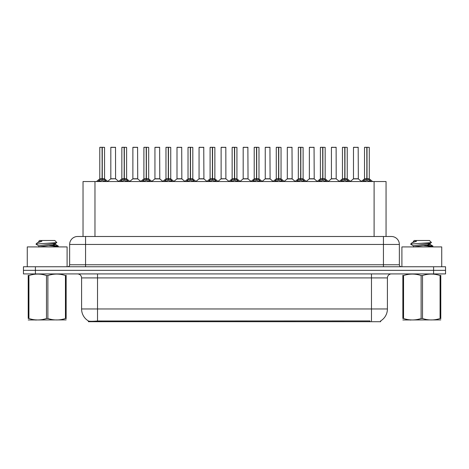 <?xml version="1.0" encoding="UTF-8"?>
<svg xmlns="http://www.w3.org/2000/svg" width="469" height="469" viewBox="0 0 469 469"><rect width="100%" height="100%" fill="white"/><g stroke="black" fill="none" stroke-linecap="round" stroke-linejoin="round"><path stroke-width="0.7" d="M80.398 236.493L83.031 236.493L83.031 181.538L386.051 181.538L386.051 236.493M380.681 320.896L380.681 321.705L88.395 321.705L88.395 320.943M81.588 308.965L97.517 308.965L97.517 277.906L81.588 277.906L81.588 308.965A13.935 13.935 0 0 0 88.477 320.989C89.509 321.388 92.522 321.388 97.517 320.989L369.889 320.919M380.523 320.989A13.935 13.935 0 0 0 387.412 308.965L387.412 277.906A3.981 3.981 0 0 1 391.392 273.925M35.398 266.755L445.55 266.755L445.55 270.337L23.45 270.337L23.45 273.925L35.398 273.925L35.398 270.337L23.45 270.337L23.45 266.755L35.398 266.755L35.398 270.337L445.55 270.337L445.55 273.925L35.398 273.925M399.359 244.455L69.641 244.455A7.961 7.961 0 0 1 77.608 236.493L391.392 236.493A7.961 7.961 0 0 1 399.359 244.455L399.359 264.762C399.465 265.964 400.127 266.627 401.347 266.755M69.641 244.455L69.641 264.762A1.993 1.993 0 0 1 67.653 266.755M98.015 181.632L99.463 180.102L102.072 178.783L102.072 180.172L102.213 147.295L104.564 147.372L104.564 178.753L102.277 178.783L104.892 180.102L106.34 181.632M99.786 147.372L102.072 147.295L99.786 147.372L99.786 178.753L102.072 178.783M102.072 147.295L99.868 147.295M104.564 147.372L102.277 147.295M102.142 147.295L102.142 178.753L104.64 178.906L102.541 178.906M102.072 147.372L102.178 178.753M101.38 147.295L102.975 147.295M102.277 178.783L102.277 180.172L102.213 178.753M102.277 178.753L102.277 147.372M104.892 181.55L102.277 180.172M102.072 180.172L99.463 181.55M115.591 178.753L115.515 147.295L110.819 147.372L110.819 178.753L115.597 178.753L113.099 178.753M113.17 147.295L110.895 147.295M113.809 178.753L110.819 178.753L107.688 181.38M120.076 181.632L121.524 180.102L124.133 178.783L124.133 180.172L124.273 147.295L126.624 147.372L126.624 178.753L124.338 178.783L126.952 180.102L128.4 181.632M121.846 147.372L124.138 147.295L121.846 147.372L121.846 178.753L124.133 178.783M124.138 147.295L121.928 147.295M126.624 147.372L124.338 147.295M124.203 147.295L124.203 178.753L126.7 178.906L124.602 178.906M124.133 147.372L124.238 178.753M123.441 147.295L125.035 147.295M124.338 178.783L124.338 180.172L124.273 178.753M124.338 178.753L124.338 147.372M126.952 181.55L124.338 180.172M124.133 180.172L121.524 181.55M142.136 181.632L143.584 180.102L146.193 178.783L146.193 180.172L146.334 147.295L148.685 147.372L148.685 178.753L146.398 178.753L146.404 180.172L146.334 178.753L148.685 178.753L146.662 178.906L149.013 180.102L150.461 181.632M143.907 147.372L146.199 147.295L143.907 147.372L143.907 178.753L146.193 178.783M146.199 147.295L143.989 147.295M148.685 147.372L146.398 147.295M146.264 147.295L146.334 178.753M146.193 147.372L146.299 178.753M145.501 147.295L147.096 147.295M146.398 178.753L146.398 147.372M149.013 181.55L146.404 180.172M146.193 180.172L143.584 181.55M164.197 181.632L165.645 180.102L168.254 178.783L168.254 180.172L168.394 147.295L170.745 147.372L170.745 178.753L168.465 178.783L171.074 180.102L172.522 181.632M165.967 147.372L168.26 147.295L165.967 147.372L165.967 178.753L168.254 178.783M168.26 147.295L166.049 147.295M170.745 147.372L168.459 147.295M168.324 147.295L168.324 178.753L170.822 178.906L168.723 178.906M168.254 147.372L168.359 178.753M167.562 147.295L169.157 147.295M168.465 178.783L168.465 180.172L168.394 178.753M168.459 178.753L168.465 147.372M171.074 181.55L168.465 180.172M168.254 180.172L165.645 181.55M186.257 181.632L187.706 180.102L190.314 178.783L190.314 180.172L190.455 147.295L192.806 147.372L192.806 178.753L190.525 178.783L193.134 180.102L194.582 181.632M188.028 147.372L190.32 147.295L188.028 147.372L188.028 178.753L190.314 178.783M190.32 147.295L188.11 147.295M192.806 147.372L190.52 147.295M190.385 147.295L190.385 178.753L192.882 178.906L190.783 178.906M190.314 147.372L190.42 178.753M189.623 147.295L191.217 147.295M190.525 178.783L190.525 180.172L190.455 178.753M190.525 178.753L190.525 147.372M193.134 181.55L190.525 180.172M190.314 180.172L187.706 181.55M135.869 178.753L132.803 178.906L137.728 178.906L137.575 147.295L132.879 147.372L132.879 178.753L137.657 178.753L135.16 178.753M135.23 147.295L132.956 147.295M157.93 178.753L154.864 178.906L159.788 178.906L159.636 147.295L154.94 147.372L154.94 178.753L159.718 178.753L157.221 178.753M157.291 147.295L155.016 147.295M179.99 178.753L176.924 178.906L181.849 178.906L181.696 147.295L177.001 147.372L177.001 178.753L181.779 178.753L179.281 178.753M178.589 147.295L177.077 147.295M67.096 266.755L67.096 246.923L27.272 246.923L27.272 266.755M441.728 266.755L441.728 246.923L401.904 246.923L401.904 266.755M66.147 319.905L28.216 319.969M66.147 318.768L66.147 318.504C66.147 320.433 66.147 320.433 66.147 318.504L65.443 318.504L65.443 275.532C59.616 273.603 53.765 273.603 47.885 275.532L46.478 275.532C40.651 273.603 34.8 273.603 28.926 275.532L28.216 275.532C28.216 273.603 28.216 273.603 28.216 275.532L28.216 275.274M47.885 275.532L47.885 318.504C53.718 320.433 59.569 320.433 65.443 318.504M47.885 318.504L46.478 318.504L46.478 275.532M66.147 275.274L66.147 275.532C66.147 273.603 66.147 273.603 66.147 275.532L65.443 275.532M53.091 246.923L58.308 246.108L52.499 245.246M58.068 246.923L58.308 246.108M57.505 246.413L49.257 245.615M38.904 245.914L36.136 244.302L36.348 244.027L36.054 244.208M38.792 247.057L38.792 245.791L55.465 243.388L56.831 242.537L54.767 240.474L39.595 240.474L38.792 241.277L38.792 241.998M56.808 242.602L36.348 244.027M36.054 244.015L37.42 242.743L41.899 241.277L40.592 241.277M66.147 275.532L66.147 318.504M28.926 275.532L28.926 318.504L28.216 318.504L28.216 275.532M28.926 318.504C34.753 320.433 40.604 320.433 46.478 318.504M28.216 318.504C28.216 320.433 28.216 320.433 28.216 318.504M55.465 243.388L55.571 244.525L53.167 243.898M38.921 246.923L55.571 244.525M37.42 242.743L38.904 241.875L41.899 241.277M440.784 319.905L402.853 319.969M440.784 318.768L440.784 318.504C440.784 320.433 440.784 320.433 440.784 318.504L440.074 318.504L440.074 275.532C434.247 273.603 428.396 273.603 422.522 275.532L421.115 275.532C415.282 273.603 409.431 273.603 403.557 275.532L402.853 275.532C402.853 273.603 402.853 273.603 402.853 275.532L402.853 275.274M422.522 275.532L422.522 318.504C428.349 320.433 434.2 320.433 440.074 318.504M422.522 318.504L421.115 318.504L421.115 275.532M440.784 275.274L440.784 275.532C440.784 273.603 440.784 273.603 440.784 275.532L440.074 275.532M427.722 246.923L432.946 246.108L427.136 245.246M432.699 246.923L432.946 246.108M432.142 246.413L423.888 245.615M413.429 247.057L413.429 245.791L430.096 243.388L431.462 242.537L429.405 240.474L414.233 240.474L413.547 241.277M431.439 242.602L410.979 244.027M410.692 244.015L412.052 242.743L416.531 241.277L415.223 241.277M440.784 275.532L440.784 318.504M403.557 275.532L403.557 318.504L402.853 318.504L402.853 275.532M403.557 318.504C409.384 320.433 415.235 320.433 421.115 318.504M402.853 318.504C402.853 320.433 402.853 320.433 402.853 318.504M430.096 243.388L430.208 244.525L427.804 243.898M413.552 246.923L430.208 244.525M412.052 242.743L413.535 241.875L416.531 241.277M208.318 181.632L209.766 180.102L212.375 178.783L212.375 180.172L212.516 147.295L214.866 147.372L214.866 178.753L212.586 178.783L215.195 180.102L216.643 181.632M210.089 147.372L212.381 147.295L210.089 147.372L210.089 178.753L212.375 178.783M212.381 147.295L210.171 147.295M214.866 147.372L212.58 147.295M212.445 147.295L212.445 178.753L214.943 178.906L212.844 178.906M212.375 147.372L212.48 178.753M211.683 147.295L213.278 147.295M212.586 178.783L212.586 180.172L212.516 178.753M212.586 178.753L212.586 147.372M215.195 181.55L212.586 180.172M212.375 180.172L209.766 181.55M230.379 181.632L231.827 180.102L234.436 178.783L234.436 180.172L234.576 147.295L236.927 147.372L236.927 178.753L234.647 178.783L237.255 180.102L238.703 181.632M232.149 147.372L234.441 147.295L232.149 147.372L232.149 178.753L234.436 178.783M234.441 147.295L232.231 147.295M236.927 147.372L234.641 147.295M234.506 147.295L234.506 178.753L237.003 178.906L234.905 178.906M234.436 147.372L234.541 178.753M233.744 147.295L235.338 147.295M234.647 178.783L234.647 180.172L234.576 178.753M234.647 178.753L234.647 147.372M237.255 181.55L234.647 180.172M234.436 180.172L231.827 181.55M252.439 181.632L253.887 180.102L256.496 178.783L256.496 180.172L256.637 147.295L258.988 147.372L258.988 178.753L256.707 178.783L259.316 180.102L260.764 181.632M254.21 147.372L256.502 147.295L254.21 147.372L254.21 178.753L256.496 178.783M256.502 147.295L254.292 147.295M258.988 147.372L256.701 147.295M256.566 147.295L256.566 178.753L259.064 178.906L256.965 178.906M256.496 147.372L256.602 178.753M255.804 147.295L257.399 147.295M256.707 178.783L256.707 180.172L256.637 178.753M256.707 178.753L256.707 147.372M259.316 181.55L256.707 180.172M256.496 180.172L253.887 181.55M202.051 178.753L198.985 178.906L203.909 178.906L203.757 147.295L199.061 147.372L199.061 178.753L203.839 178.753L201.348 178.753M200.65 147.295L199.137 147.295M225.894 178.753L225.818 147.295L221.122 147.372L221.122 178.753L225.9 178.753L223.408 178.753M222.711 147.295L221.198 147.295M224.112 178.753L221.122 178.753L217.997 181.38M246.172 178.753L243.106 178.906L248.031 178.906L247.878 147.295L243.182 147.372L243.182 178.753L247.96 178.753L245.469 178.753M244.771 147.295L243.259 147.295M274.5 181.632L275.948 180.102L278.557 178.783L278.557 180.172L278.697 147.295L281.048 147.372L281.048 178.753L278.768 178.783L281.377 180.102L282.825 181.632M276.27 147.372L278.563 147.295L276.27 147.372L276.27 178.753L278.557 178.783M278.563 147.295L276.352 147.295M281.048 147.372L278.762 147.295M278.627 147.295L278.627 178.753L281.124 178.906L279.026 178.906M278.557 147.372L278.662 178.753M277.865 147.295L279.46 147.295M278.768 178.783L278.768 180.172L278.697 178.753M278.768 178.753L278.768 147.372M281.377 181.55L278.768 180.172M278.557 180.172L275.948 181.55M296.56 181.632L298.008 180.102L300.617 178.783L300.617 180.172L300.758 147.295L303.109 147.372L303.109 178.753L300.828 178.783L303.437 180.102L304.885 181.632M298.331 147.372L300.623 147.295L298.331 147.372L298.331 178.753L300.617 178.783M300.623 147.295L298.413 147.295M303.109 147.372L300.822 147.295M300.688 147.295L300.688 178.753L303.185 178.906L301.086 178.906M300.617 147.372L300.723 178.753M299.926 147.295L301.52 147.295M300.828 178.783L300.828 180.172L300.758 178.753M300.828 178.753L300.828 147.372M303.437 181.55L300.828 180.172M300.617 180.172L298.008 181.55M318.621 181.632L320.069 180.102L322.678 178.783L322.678 180.172L322.819 147.295L325.169 147.372L325.169 178.753L322.889 178.783L325.498 180.102L326.946 181.632M320.391 147.372L322.684 147.295L320.391 147.372L320.391 178.753L322.678 178.783M322.684 147.295L320.474 147.295M325.169 147.372L322.883 147.295M322.748 147.295L322.748 178.753L325.246 178.906L323.147 178.906M322.678 147.372L322.783 178.753M321.986 147.295L323.581 147.295M322.889 178.783L322.889 180.172L322.819 178.753M322.889 178.753L322.889 147.372M325.498 181.55L322.889 180.172M322.678 180.172L320.069 181.55M340.682 181.632L342.13 180.102L344.738 178.783L344.738 180.172L344.879 147.295L347.23 147.372L347.23 178.753L344.95 178.783L347.558 180.102L349.006 181.632M342.452 147.372L344.744 147.295L342.452 147.372L342.452 178.753L344.738 178.783M344.744 147.295L342.534 147.295M347.23 147.372L344.944 147.295M344.809 147.295L344.809 178.753L347.306 178.906L345.207 178.906M344.738 147.372L344.844 178.753M344.047 147.295L345.641 147.295M344.95 178.783L344.95 180.172L344.879 178.753M344.95 178.753L344.95 147.372M347.558 181.55L344.95 180.172M344.738 180.172L342.13 181.55M362.742 181.632L364.19 180.102L366.799 178.783L366.799 180.172L366.94 147.295L369.291 147.372L369.291 178.753L367.01 178.783L369.619 180.102L371.067 181.632M364.513 147.372L366.805 147.295L364.513 147.372L364.513 178.753L366.799 178.783M366.805 147.295L364.595 147.295M369.291 147.372L367.004 147.295M366.869 147.295L366.869 178.753L369.367 178.906L367.268 178.906M366.799 147.372L366.905 178.753M366.107 147.295L367.702 147.295M367.01 178.783L367.01 180.172L366.94 178.753M367.01 178.753L367.01 147.372M369.619 181.55L367.01 180.172M366.799 180.172L364.19 181.55M268.233 178.753L265.167 178.906L270.091 178.906L269.939 147.295L265.243 147.372L265.243 178.753L270.021 178.753L267.529 178.753M266.832 147.295L265.319 147.295M290.293 178.753L287.227 178.906L292.152 178.906L291.999 147.295L287.304 147.372L287.304 178.753L292.081 178.753L289.59 178.753M288.892 147.295L287.38 147.295M312.354 178.753L309.288 178.906L314.212 178.906L314.06 147.295L309.364 147.372L309.364 178.753L314.142 178.753L311.651 178.753M310.959 147.295L309.44 147.295M336.197 178.753L336.121 147.295L331.425 147.372L331.425 178.753L336.203 178.753L333.711 178.753M333.019 147.295L331.501 147.295M334.415 178.753L331.425 178.753L328.3 181.38M356.475 178.753L353.409 178.906L358.334 178.906L358.181 147.295L353.485 147.372L353.485 178.753L358.263 178.753L355.772 178.753M355.08 147.295L353.562 147.295M369.93 321.705L369.93 320.919M99.147 321.705L99.147 320.919M94.973 236.493L94.973 181.538M374.104 236.493L374.104 181.538M371.483 273.925L371.483 277.906L97.517 277.906L97.517 273.925M387.412 277.906L371.483 277.906L371.483 308.965L387.412 308.965M371.483 320.989L371.483 308.965L97.517 308.965L97.517 320.989M433.602 273.925L433.602 266.755M85.569 266.755L85.569 236.493M69.641 264.762L399.359 264.762M383.431 236.493L383.431 266.755M101.808 178.906L99.786 178.753L102.072 178.753M99.041 180.465L99.041 181.538M99.463 180.102L99.463 181.538M104.892 180.102L104.892 181.538M105.308 180.465L105.308 181.538M115.597 178.753L110.743 178.906M115.597 147.372L110.819 147.372M123.869 178.906L121.846 178.753L124.133 178.753M121.102 180.465L121.102 181.538M121.524 180.102L121.524 181.538M126.952 180.102L126.952 181.538M127.369 180.465L127.369 181.538M145.929 178.906L143.907 178.753L146.193 178.753M143.162 180.465L143.162 181.538M143.584 180.102L143.584 181.538M149.013 180.102L149.013 181.538M149.429 180.465L149.429 181.538M167.99 178.906L165.967 178.753L168.254 178.753M165.223 180.465L165.223 181.538M165.645 180.102L165.645 181.538M171.074 180.102L171.074 181.538M171.49 180.465L171.49 181.538M190.051 178.906L188.028 178.753L190.314 178.753M187.283 180.465L187.283 181.538M187.706 180.102L187.706 181.538M193.134 180.102L193.134 181.538M193.55 180.465L193.55 181.538M137.657 147.372L132.879 147.372M159.718 147.372L154.94 147.372M181.779 147.372L177.001 147.372M212.111 178.906L210.089 178.753L212.375 178.753M209.344 180.465L209.344 181.538M209.766 180.102L209.766 181.538M215.195 180.102L215.195 181.538M215.611 180.465L215.611 181.538M234.172 178.906L232.149 178.753L234.436 178.753M231.405 180.465L231.405 181.538M231.827 180.102L231.827 181.538M237.255 180.102L237.255 181.538M237.672 180.465L237.672 181.538M256.232 178.906L254.21 178.753L256.496 178.753M253.471 180.465L253.471 181.538M253.887 180.102L253.887 181.538M259.316 180.102L259.316 181.538M259.732 180.465L259.732 181.538M203.839 147.372L199.061 147.372M225.9 178.753L221.046 178.906M225.9 147.372L221.122 147.372M247.96 147.372L243.182 147.372M278.293 178.906L276.27 178.753L278.557 178.753M275.532 180.465L275.532 181.538M275.948 180.102L275.948 181.538M281.377 180.102L281.377 181.538M281.793 180.465L281.793 181.538M300.353 178.906L298.331 178.753L300.617 178.753M297.592 180.465L297.592 181.538M298.008 180.102L298.008 181.538M303.437 180.102L303.437 181.538M303.853 180.465L303.853 181.538M322.414 178.906L320.397 178.753L322.678 178.753M319.653 180.465L319.653 181.538M320.069 180.102L320.069 181.538M325.498 180.102L325.498 181.538M325.914 180.465L325.914 181.538M344.475 178.906L342.458 178.753L344.738 178.753M341.713 180.465L341.713 181.538M342.13 180.102L342.13 181.538M347.558 180.102L347.558 181.538M347.975 180.465L347.975 181.538M366.535 178.906L364.519 178.753L366.799 178.753M363.774 180.465L363.774 181.538M364.19 180.102L364.19 181.538M369.619 180.102L369.619 181.538M370.035 180.465L370.035 181.538M270.021 147.372L265.243 147.372M292.081 147.372L287.304 147.372M314.142 147.372L309.364 147.372M336.203 178.753L331.349 178.906M336.203 147.372L331.425 147.372M358.263 147.372L353.485 147.372M81.588 277.906C81.354 275.485 80.023 274.16 77.608 273.925M99.715 178.906L96.467 181.538M104.64 178.906L107.888 181.538M115.667 178.906L118.721 181.38M121.776 178.906L118.528 181.538M126.7 178.906L129.948 181.538M143.836 178.906L140.589 181.538M148.761 178.906L152.009 181.538M165.897 178.906L162.649 181.538M170.822 178.906L174.069 181.538M187.958 178.906L184.71 181.538M192.882 178.906L196.13 181.538M132.803 178.906L129.749 181.38M137.728 178.906L140.782 181.38M154.864 178.906L151.809 181.38M159.788 178.906L162.843 181.38M176.924 178.906L173.87 181.38M181.849 178.906L184.903 181.38M36.4 319.858L35.955 320.116M55.465 244.402L58.226 246.02M411.032 319.858L410.586 320.116M413.429 241.277L413.429 241.998M430.096 244.402L432.864 246.02M413.535 245.914L410.768 244.302M210.018 178.906L206.77 181.538M214.943 178.906L218.191 181.538M232.079 178.906L228.831 181.538M237.003 178.906L240.251 181.538M254.139 178.906L250.892 181.538M259.064 178.906L262.312 181.538M198.985 178.906L195.936 181.38M203.909 178.906L206.964 181.38M225.97 178.906L229.024 181.38M243.106 178.906L240.058 181.38M248.031 178.906L251.085 181.38M276.2 178.906L272.952 181.538M281.124 178.906L284.372 181.538M298.261 178.906L295.013 181.538M303.185 178.906L306.433 181.538M320.321 178.906L317.073 181.538M325.246 178.906L328.493 181.538M342.382 178.906L339.134 181.538M347.306 178.906L350.554 181.538M364.442 178.906L361.194 181.538M369.367 178.906L372.615 181.538M265.167 178.906L262.118 181.38M270.091 178.906L273.146 181.38M287.227 178.906L284.179 181.38M292.152 178.906L295.206 181.38M309.288 178.906L306.239 181.38M314.212 178.906L317.267 181.38M336.273 178.906L339.327 181.38M353.409 178.906L350.361 181.38M358.334 178.906L361.388 181.38"/></g></svg>
